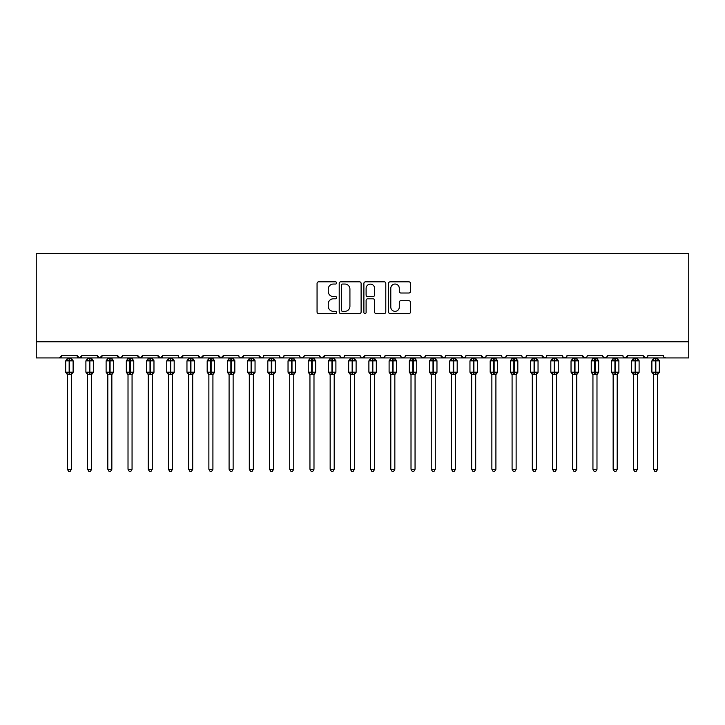 <?xml version="1.0" encoding="UTF-8"?>
<svg xmlns="http://www.w3.org/2000/svg" width="725" height="725" viewBox="0 0 725 725"><rect width="100%" height="100%" fill="white"/><g stroke="black" fill="none" stroke-linecap="round" stroke-linejoin="round"><path stroke-width="1.09" d="M336.627 282.931A1.115 1.115 0 0 0 335.512 281.826L318.647 281.826A1.586 1.586 0 0 0 317.061 283.412L317.061 311.977A1.586 1.586 0 0 0 318.647 313.572L335.512 313.572A1.115 1.115 0 0 0 336.627 312.457A1.115 1.115 0 0 0 335.512 311.342L333.337 311.342A5.075 5.075 0 0 1 328.253 306.267L328.253 303.884A5.075 5.075 0 0 1 333.337 298.809L335.512 298.809A1.115 1.115 0 0 0 336.627 297.694A1.115 1.115 0 0 0 335.512 296.579L333.337 296.579A5.075 5.075 0 0 1 328.253 291.504L328.253 289.121A5.075 5.075 0 0 1 333.337 284.046L335.512 284.046A1.115 1.115 0 0 0 336.627 282.931M408.891 293.009A1.586 1.586 0 0 0 410.477 291.423L410.477 283.412A1.586 1.586 0 0 0 408.891 281.826L390.159 281.826A1.586 1.586 0 0 0 388.573 283.412L388.573 311.977A1.586 1.586 0 0 0 390.159 313.572L408.891 313.572A1.586 1.586 0 0 0 410.477 311.977L410.477 302.298A1.586 1.586 0 0 0 408.891 300.712L400.871 300.712A1.586 1.586 0 0 0 399.285 302.298L399.285 307.101A4.25 4.25 0 0 1 395.043 311.342A4.25 4.25 0 0 1 390.793 307.101L390.793 288.287A4.25 4.25 0 0 1 395.043 284.046A4.25 4.25 0 0 1 399.285 288.287L399.285 291.423A1.586 1.586 0 0 0 400.871 293.009L408.891 293.009M36.25 341.765L688.75 341.765L688.75 253.632L36.25 253.632L36.25 357.933L59.296 357.933L61.716 355.504L77.086 355.504L77.965 357.38M361.113 283.412A1.586 1.586 0 0 0 359.528 281.826L340.795 281.826A1.586 1.586 0 0 0 339.209 283.412L339.209 311.977A1.586 1.586 0 0 0 340.795 313.572L359.528 313.572A1.586 1.586 0 0 0 361.113 311.977L361.113 283.412M365.472 281.826L384.205 281.826A1.586 1.586 0 0 1 385.791 283.412L385.791 311.977A1.586 1.586 0 0 1 384.205 313.572L376.193 313.572A1.586 1.586 0 0 1 374.608 311.977L374.608 300.395A1.586 1.586 0 0 0 373.013 298.809L367.702 298.809A1.586 1.586 0 0 0 366.107 300.395L366.107 312.457A1.115 1.115 0 0 1 365.001 313.572A1.115 1.115 0 0 1 363.887 312.457L363.887 283.412A1.586 1.586 0 0 1 365.472 281.826M59.296 357.933L61.716 355.504A2.429 2.429 0 0 1 59.296 357.933L79.505 357.933L77.086 355.504A2.429 2.429 0 0 0 79.505 357.933A2.429 2.429 0 0 0 81.934 355.504L97.295 355.504A2.429 2.429 0 0 0 99.724 357.933A2.429 2.429 0 0 0 102.143 355.504L117.513 355.504A2.429 2.429 0 0 0 119.933 357.933A2.429 2.429 0 0 0 122.362 355.504L137.723 355.504A2.429 2.429 0 0 0 140.152 357.933A2.429 2.429 0 0 0 142.571 355.504L157.941 355.504A2.429 2.429 0 0 0 160.361 357.933A2.429 2.429 0 0 0 162.79 355.504L178.151 355.504A2.429 2.429 0 0 0 180.579 357.933A2.429 2.429 0 0 0 182.999 355.504L198.36 355.504A2.429 2.429 0 0 0 200.789 357.933A2.429 2.429 0 0 0 203.218 355.504L218.578 355.504A2.429 2.429 0 0 0 221.007 357.933A2.429 2.429 0 0 0 223.427 355.504L238.788 355.504A2.429 2.429 0 0 0 241.217 357.933A2.429 2.429 0 0 0 243.645 355.504L259.006 355.504A2.429 2.429 0 0 0 261.435 357.933A2.429 2.429 0 0 0 263.855 355.504L279.216 355.504A2.429 2.429 0 0 0 281.644 357.933A2.429 2.429 0 0 0 284.073 355.504L299.434 355.504A2.429 2.429 0 0 0 301.863 357.933A2.429 2.429 0 0 0 304.282 355.504L319.643 355.504A2.429 2.429 0 0 0 322.072 357.933A2.429 2.429 0 0 0 324.501 355.504L339.862 355.504A2.429 2.429 0 0 0 342.291 357.933A2.429 2.429 0 0 0 344.71 355.504L360.071 355.504A2.429 2.429 0 0 0 362.5 357.933A2.429 2.429 0 0 0 364.929 355.504L380.29 355.504A2.429 2.429 0 0 0 382.709 357.933A2.429 2.429 0 0 0 385.138 355.504L400.499 355.504A2.429 2.429 0 0 0 402.928 357.933A2.429 2.429 0 0 0 405.357 355.504L420.718 355.504A2.429 2.429 0 0 0 423.137 357.933A2.429 2.429 0 0 0 425.566 355.504L440.927 355.504A2.429 2.429 0 0 0 443.356 357.933A2.429 2.429 0 0 0 445.784 355.504L461.145 355.504A2.429 2.429 0 0 0 463.565 357.933A2.429 2.429 0 0 0 465.994 355.504L481.355 355.504A2.429 2.429 0 0 0 483.783 357.933A2.429 2.429 0 0 0 486.212 355.504L501.573 355.504A2.429 2.429 0 0 0 503.993 357.933A2.429 2.429 0 0 0 506.422 355.504L521.783 355.504A2.429 2.429 0 0 0 524.211 357.933A2.429 2.429 0 0 0 526.64 355.504L542.001 355.504A2.429 2.429 0 0 0 544.421 357.933A2.429 2.429 0 0 0 546.849 355.504L562.21 355.504A2.429 2.429 0 0 0 564.639 357.933A2.429 2.429 0 0 0 567.059 355.504L582.429 355.504A2.429 2.429 0 0 0 584.848 357.933A2.429 2.429 0 0 0 587.277 355.504L602.638 355.504A2.429 2.429 0 0 0 605.067 357.933A2.429 2.429 0 0 0 607.487 355.504L622.857 355.504A2.429 2.429 0 0 0 625.276 357.933A2.429 2.429 0 0 0 627.705 355.504L643.066 355.504A2.429 2.429 0 0 0 645.495 357.933A2.429 2.429 0 0 0 647.914 355.504L663.284 355.504A2.429 2.429 0 0 0 665.704 357.933L664.145 357.362M647.914 355.504L647.47 356.917M81.046 357.38L81.934 355.504L79.505 357.933L645.495 357.933L643.066 355.504L643.954 357.38M623.717 357.362L625.276 357.933L627.705 355.504L626.817 357.38M607.487 355.504L606.607 357.38M586.416 357.362L584.848 357.933L582.429 355.504L583.317 357.38M567.059 355.504L566.18 357.38L564.639 357.933L562.473 356.6M562.21 355.504L563.098 357.38M546.849 355.504L546.396 356.917M545.988 357.362L544.421 357.933L542.001 355.504L542.889 357.38M526.64 355.504L525.752 357.38L524.211 357.933L522.653 357.362M506.422 355.504L505.533 357.38L503.993 357.933L502.434 357.362M486.212 355.504L485.759 356.917M485.342 357.362L483.783 357.933L481.355 355.504L482.243 357.38M465.994 355.504L465.106 357.38M465.133 357.362L463.565 357.933L461.145 355.504L462.033 357.38M445.784 355.504L444.896 357.38M444.914 357.362L443.356 357.933L440.927 355.504L441.38 356.917M425.566 355.504L424.678 357.38M420.718 355.504L421.606 357.38M400.499 355.504L401.387 357.38L402.928 357.933L404.487 357.362M385.138 355.504L384.25 357.38M360.334 356.6L362.5 357.933L364.929 355.504L364.041 357.38M344.71 355.504L343.822 357.38L342.291 357.933L340.125 356.6M339.862 355.504L340.75 357.38M319.643 355.504L320.532 357.38M304.282 355.504L303.394 357.38L301.863 357.933L300.295 357.362M299.434 355.504L300.322 357.38M284.073 355.504L283.185 357.38L281.644 357.933L279.478 356.6M279.216 355.504L280.104 357.38M262.994 357.362L261.435 357.933L259.006 355.504L259.894 357.38M239.658 357.362L241.217 357.933L243.645 355.504L242.757 357.38M218.578 355.504L221.007 357.933L223.427 355.504L222.539 357.38M198.36 355.504L200.789 357.933L203.218 355.504L202.329 357.38M178.151 355.504L179.039 357.38L180.579 357.933L182.999 355.504L182.111 357.38M158.82 357.38L157.941 355.504L160.361 357.933L162.79 355.504L161.902 357.38M138.611 357.38L137.723 355.504L140.152 357.933L142.571 355.504L141.683 357.38M122.099 356.6L119.933 357.933L117.513 355.504L118.392 357.38M688.75 341.765L688.75 357.933L645.495 357.933L647.053 357.362M97.295 355.504L99.724 357.933L102.143 355.504M320.513 357.362L322.072 357.933L324.501 355.504M381.151 357.362L382.709 357.933L384.277 357.362M420.98 356.6L423.137 357.933L425.303 356.6M602.901 356.6L605.067 357.933L606.626 357.362M342.535 284.046A1.115 1.115 0 0 0 341.43 285.152L341.43 310.237A1.115 1.115 0 0 0 342.535 311.342L344.837 311.342A5.075 5.075 0 0 0 349.921 306.267L349.921 289.121A5.075 5.075 0 0 0 344.837 284.046L342.535 284.046M374.608 288.369A4.25 4.25 0 0 0 370.357 284.127A4.25 4.25 0 0 0 366.107 288.369L366.107 294.993A1.586 1.586 0 0 0 367.702 296.579L373.013 296.579A1.586 1.586 0 0 0 374.608 294.993L374.608 288.369M67.38 469.265L71.422 469.265L70.207 471.368L68.594 471.368L67.38 469.265L67.38 374.363A1.776 1.695 180 0 0 66.446 372.877L66.791 372.36L69.156 372.931L69.645 372.206L69.645 360.153L72.011 360.724L72.591 360.126A0.807 0.807 0 0 1 73.116 360.887L65.685 360.887L65.685 372.206L69.156 372.206L69.156 360.153L66.791 360.724L66.446 360.207A1.776 1.695 -0 0 0 67.38 358.712L71.422 358.793L71.422 357.933M71.422 469.265L71.422 374.29L69.156 374.526L69.156 372.931L69.645 372.206L73.116 372.206A0.807 0.807 0 0 1 72.591 372.958L71.422 374.635M71.422 374.372L71.422 374.363A1.776 1.695 180 0 1 72.355 372.877L72.011 372.36L69.645 372.931L69.645 374.526M69.156 374.526L67.38 374.363M67.38 357.933L67.38 358.721M67.38 358.793L66.791 360.724L67.38 358.793M72.011 360.724L71.422 358.793M71.422 374.29L72.011 372.36M67.38 374.29L66.791 372.36M87.589 469.265L91.64 469.265L90.426 471.368L88.803 471.368L87.589 469.265L87.589 374.363A1.776 1.695 180 0 0 86.656 372.877L87.009 372.36L89.374 372.931L89.855 372.206L89.855 360.153L92.22 360.724L92.8 360.126A0.807 0.807 0 0 1 93.335 360.887L85.894 360.887L85.894 372.206L89.374 372.206L89.374 360.153L87.009 360.724L86.656 360.207A1.776 1.695 -0 0 0 87.589 358.712L91.64 358.793L91.64 357.933M91.64 469.265L91.64 374.29L89.374 374.526L89.374 372.931L89.855 372.206L93.335 372.206A0.807 0.807 0 0 1 92.8 372.958L91.64 374.635M91.64 374.372L91.64 374.363A1.776 1.695 180 0 1 92.573 372.877L92.22 372.36L89.855 372.931L89.855 374.526M89.374 374.526L87.589 374.363M87.589 357.933L87.589 358.721M87.589 358.793L87.009 360.724L87.589 358.793M92.22 360.724L91.64 358.793M91.64 374.29L92.22 372.36M87.589 374.29L87.009 372.36M107.807 469.265L111.849 469.265L110.635 471.368L109.022 471.368L107.807 469.265L107.807 374.363A1.776 1.695 180 0 0 106.874 372.877L107.218 372.36L109.584 372.931L110.073 372.206L110.073 360.153L112.438 360.724L113.018 360.126A0.807 0.807 0 0 1 113.544 360.887L106.113 360.887L106.113 372.206L109.584 372.206L109.584 360.153L107.218 360.724L106.874 360.207A1.776 1.695 -0 0 0 107.807 358.712L111.849 358.793L111.849 357.933M111.849 469.265L111.849 374.29L109.584 374.526L109.584 372.931L110.073 372.206L113.544 372.206A0.807 0.807 0 0 1 113.018 372.958L111.849 374.635M111.849 374.372L111.849 374.363A1.776 1.695 180 0 1 112.783 372.877L112.438 372.36L110.073 372.931L110.073 374.526M109.584 374.526L107.807 374.363M107.807 357.933L107.807 358.721M107.807 358.793L107.218 360.724L107.807 358.793M112.438 360.724L111.849 358.793M111.849 374.29L112.438 372.36M107.807 374.29L107.218 372.36M128.017 469.265L132.059 469.265L130.853 471.368L129.231 471.368L128.017 469.265L128.017 374.363A1.776 1.695 180 0 0 127.083 372.877L127.437 372.36L129.802 372.931L130.282 372.206L130.282 360.153L132.648 360.724L133.228 360.126A0.807 0.807 0 0 1 133.762 360.887L126.322 360.887L126.322 372.206L129.802 372.206L129.802 360.153L127.437 360.724L127.083 360.207A1.776 1.695 -0 0 0 128.017 358.712L132.068 358.793L132.059 357.933M132.059 469.265L132.068 374.29L129.802 374.526L129.802 372.931L130.282 372.206L133.762 372.206A0.807 0.807 0 0 1 133.228 372.958L132.059 374.635M132.059 374.372L132.059 374.363A1.776 1.695 180 0 1 133.001 372.877L132.648 372.36L130.282 372.931L130.282 374.526M129.802 374.526L128.017 374.363M128.017 357.933L128.017 358.721M128.017 358.793L127.437 360.724L128.017 358.793M132.648 360.724L132.068 358.793M132.068 374.29L132.648 372.36M128.017 374.29L127.437 372.36M148.235 469.265L152.277 469.265L151.063 471.368L149.45 471.368L148.235 469.265L148.235 374.363A1.776 1.695 180 0 0 147.302 372.877L147.646 372.36L150.012 372.931L150.501 372.206L150.501 360.153L152.866 360.724L153.446 360.126A0.807 0.807 0 0 1 153.972 360.887L146.541 360.887L146.541 372.206L150.012 372.206L150.012 360.153L147.646 360.724L147.302 360.207A1.776 1.695 -0 0 0 148.235 358.712L152.277 358.793L152.277 357.933M152.277 469.265L152.277 374.29L150.012 374.526L150.012 372.931L150.501 372.206L153.972 372.206A0.807 0.807 0 0 1 153.446 372.958L152.277 374.635M152.277 374.372L152.277 374.363A1.776 1.695 180 0 1 153.211 372.877L152.866 372.36L150.501 372.931L150.501 374.526M150.012 374.526L148.235 374.363M148.235 357.933L148.235 358.721M148.235 358.793L147.646 360.724L148.235 358.793M152.866 360.724L152.277 358.793M152.277 374.29L152.866 372.36M148.235 374.29L147.646 372.36M168.445 469.265L172.487 469.265L171.281 471.368L169.659 471.368L168.445 469.265L168.445 374.363A1.776 1.695 180 0 0 167.511 372.877L167.865 372.36L170.23 372.931L170.71 372.206L170.71 360.153L173.076 360.724L173.656 360.126A0.807 0.807 0 0 1 174.19 360.887L166.75 360.887L166.75 372.206L170.23 372.206L170.23 360.153L167.865 360.724L167.511 360.207A1.776 1.695 -0 0 0 168.445 358.712L172.496 358.793L172.487 357.933M172.487 469.265L172.496 374.29L170.23 374.526L170.23 372.931L170.71 372.206L174.19 372.206A0.807 0.807 0 0 1 173.656 372.958L172.487 374.635M172.487 374.372L172.487 374.363A1.776 1.695 180 0 1 173.429 372.877L173.076 372.36L170.71 372.931L170.71 374.526M170.23 374.526L168.445 374.363M168.445 357.933L168.445 358.721M168.445 358.793L167.865 360.724L168.445 358.793M173.076 360.724L172.496 358.793M172.496 374.29L173.076 372.36M168.445 374.29L167.865 372.36M188.663 469.265L192.705 469.265L191.491 471.368L189.877 471.368L188.663 469.265L188.663 374.363A1.776 1.695 180 0 0 187.73 372.877L188.074 372.36L190.439 372.931L190.929 372.206L190.929 360.153L193.294 360.724L193.874 360.126A0.807 0.807 0 0 1 194.4 360.887L186.959 360.887L186.959 372.206L190.439 372.206L190.439 360.153L188.074 360.724L187.73 360.207A1.776 1.695 -0 0 0 188.663 358.712L192.705 358.793L192.705 357.933M192.705 469.265L192.705 374.29L190.439 374.526L190.439 372.931L190.929 372.206L194.4 372.206A0.807 0.807 0 0 1 193.874 372.958L192.705 374.635M192.705 374.372L192.705 374.363A1.776 1.695 180 0 1 193.638 372.877L193.294 372.36L190.929 372.931L190.929 374.526M190.439 374.526L188.663 374.363M188.663 357.933L188.663 358.721M188.663 358.793L188.074 360.724L188.663 358.793M193.294 360.724L192.705 358.793M192.705 374.29L193.294 372.36M188.663 374.29L188.074 372.36M208.873 469.265L212.914 469.265L211.7 471.368L210.087 471.368L208.873 469.265L208.873 374.363A1.776 1.695 180 0 0 207.939 372.877L208.292 372.36L210.658 372.931L211.138 372.206L211.138 360.153L213.503 360.724L214.083 360.126A0.807 0.807 0 0 1 214.618 360.887L207.178 360.887L207.178 372.206L210.658 372.206L210.658 360.153L208.292 360.724L207.939 360.207A1.776 1.695 -0 0 0 208.873 358.712L212.923 358.793L212.914 357.933M212.914 469.265L212.923 374.29L210.658 374.526L210.658 372.931L211.138 372.206L214.618 372.206A0.807 0.807 0 0 1 214.083 372.958L212.914 374.635M212.914 374.372L212.914 374.363A1.776 1.695 180 0 1 213.857 372.877L213.503 372.36L211.138 372.931L211.138 374.526M210.658 374.526L208.873 374.363M208.873 357.933L208.873 358.721M208.873 358.793L208.292 360.724L208.873 358.793M213.503 360.724L212.923 358.793M212.923 374.29L213.503 372.36M208.873 374.29L208.292 372.36M229.091 469.265L233.133 469.265L231.918 471.368L230.305 471.368L229.091 469.265L229.091 374.363A1.776 1.695 180 0 0 228.157 372.877L228.502 372.36L230.867 372.931L231.357 372.206L231.357 360.153L233.722 360.724L234.302 360.126A0.807 0.807 0 0 1 234.828 360.887L227.387 360.887L227.387 372.206L230.867 372.206L230.867 360.153L228.502 360.724L228.157 360.207A1.776 1.695 -0 0 0 229.091 358.712L233.133 358.793L233.133 357.933M233.133 469.265L233.133 374.29L230.867 374.526L230.867 372.931L231.357 372.206L234.828 372.206A0.807 0.807 0 0 1 234.302 372.958L233.133 374.635M233.133 374.372L233.133 374.363A1.776 1.695 180 0 1 234.066 372.877L233.722 372.36L231.357 372.931L231.357 374.526M230.867 374.526L229.091 374.363M229.091 357.933L229.091 358.721M229.091 358.793L228.502 360.724L229.091 358.793M233.722 360.724L233.133 358.793M233.133 374.29L233.722 372.36M229.091 374.29L228.502 372.36M249.3 469.265L253.342 469.265L252.128 471.368L250.515 471.368L249.3 469.265L249.3 374.363A1.776 1.695 180 0 0 248.367 372.877L248.72 372.36L251.086 372.931L251.566 372.206L251.566 360.153L253.931 360.724L254.511 360.126A0.807 0.807 0 0 1 255.046 360.887L247.606 360.887L247.606 372.206L251.086 372.206L251.086 360.153L248.72 360.724L248.367 360.207A1.776 1.695 -0 0 0 249.3 358.712L253.351 358.793L253.342 357.933M253.342 469.265L253.351 374.29L251.086 374.526L251.086 372.931L251.566 372.206L255.046 372.206A0.807 0.807 0 0 1 254.511 372.958L253.342 374.635M253.342 374.372L253.342 374.363A1.776 1.695 180 0 1 254.276 372.877L253.931 372.36L251.566 372.931L251.566 374.526M251.086 374.526L249.3 374.363M249.3 357.933L249.3 358.721M249.3 358.793L248.72 360.724L249.3 358.793M253.931 360.724L253.351 358.793M253.351 374.29L253.931 372.36M249.3 374.29L248.72 372.36M269.519 469.265L273.561 469.265L272.346 471.368L270.733 471.368L269.519 469.265L269.519 374.363A1.776 1.695 180 0 0 268.585 372.877L268.93 372.36L271.295 372.931L271.784 372.206L271.784 360.153L274.15 360.724L274.73 360.126A0.807 0.807 0 0 1 275.255 360.887L267.815 360.887L267.815 372.206L271.295 372.206L271.295 360.153L268.93 360.724L268.585 360.207A1.776 1.695 -0 0 0 269.519 358.712L273.561 358.793L273.561 357.933M273.561 469.265L273.561 374.29L271.295 374.526L271.295 372.931L271.784 372.206L275.255 372.206A0.807 0.807 0 0 1 274.73 372.958L273.561 374.635M273.561 374.372L273.561 374.363A1.776 1.695 180 0 1 274.494 372.877L274.15 372.36L271.784 372.931L271.784 374.526M271.295 374.526L269.519 374.363M269.519 357.933L269.519 358.721M269.519 358.793L268.93 360.724L269.519 358.793M274.15 360.724L273.561 358.793M273.561 374.29L274.15 372.36M269.519 374.29L268.93 372.36M289.728 469.265L293.77 469.265L292.556 471.368L290.942 471.368L289.728 469.265L289.728 374.363A1.776 1.695 180 0 0 288.795 372.877L289.148 372.36L291.513 372.931L291.994 372.206L291.994 360.153L294.359 360.724L294.939 360.126A0.807 0.807 0 0 1 295.474 360.887L288.033 360.887L288.033 372.206L291.513 372.206L291.513 360.153L289.148 360.724L288.795 360.207A1.776 1.695 -0 0 0 289.728 358.712L293.779 358.793L293.77 357.933M293.77 469.265L293.779 374.29L291.513 374.526L291.513 372.931L291.994 372.206L295.474 372.206A0.807 0.807 0 0 1 294.939 372.958L293.77 374.635M293.77 374.372L293.77 374.363A1.776 1.695 180 0 1 294.703 372.877L294.359 372.36L291.994 372.931L291.994 374.526M291.513 374.526L289.728 374.363M289.728 357.933L289.728 358.721M289.728 358.793L289.148 360.724L289.728 358.793M294.359 360.724L293.779 358.793M293.779 374.29L294.359 372.36M289.728 374.29L289.148 372.36M309.947 469.265L313.988 469.265L312.774 471.368L311.161 471.368L309.947 469.265L309.947 374.363A1.776 1.695 180 0 0 309.013 372.877L309.358 372.36L311.723 372.931L312.212 372.206L312.212 360.153L314.577 360.724L315.157 360.126A0.807 0.807 0 0 1 315.683 360.887L308.243 360.887L308.243 372.206L311.723 372.206L311.723 360.153L309.358 360.724L309.013 360.207A1.776 1.695 -0 0 0 309.947 358.712L313.988 358.793L313.988 357.933M313.988 469.265L313.988 374.29L311.723 374.526L311.723 372.931L312.212 372.206L315.683 372.206A0.807 0.807 0 0 1 315.157 372.958L313.988 374.635M313.988 374.372L313.988 374.363A1.776 1.695 180 0 1 314.922 372.877L314.577 372.36L312.212 372.931L312.212 374.526M311.723 374.526L309.947 374.363M309.947 357.933L309.947 358.721M309.947 358.793L309.358 360.724L309.947 358.793M314.577 360.724L313.988 358.793M313.988 374.29L314.577 372.36M309.947 374.29L309.358 372.36M330.156 469.265L334.198 469.265L332.983 471.368L331.37 471.368L330.156 469.265L330.156 374.363A1.776 1.695 180 0 0 329.222 372.877L329.567 372.36L331.941 372.931L332.422 372.206L332.422 360.153L334.787 360.724L335.367 360.126A0.807 0.807 0 0 1 335.902 360.887L328.461 360.887L328.461 372.206L331.941 372.206L331.941 360.153L329.567 360.724L329.222 360.207A1.776 1.695 -0 0 0 330.156 358.712L334.198 358.793L334.198 357.933M334.198 469.265L334.198 374.29L331.941 374.526L331.941 372.931L332.422 372.206L335.902 372.206A0.807 0.807 0 0 1 335.367 372.958L334.198 374.635M334.198 374.372L334.198 374.363A1.776 1.695 180 0 1 335.131 372.877L334.787 372.36L332.422 372.931L332.422 374.526M331.941 374.526L330.156 374.363M330.156 357.933L330.156 358.721M330.156 358.793L329.567 360.724L330.156 358.793M334.787 360.724L334.198 358.793M334.198 374.29L334.787 372.36M330.156 374.29L329.567 372.36M350.374 469.265L354.416 469.265L353.202 471.368L351.589 471.368L350.374 469.265L350.374 374.363A1.776 1.695 180 0 0 349.441 372.877L349.785 372.36L352.151 372.931L352.64 372.206L352.64 360.153L355.005 360.724L355.585 360.126A0.807 0.807 0 0 1 356.111 360.887L348.671 360.887L348.671 372.206L352.151 372.206L352.151 360.153L349.785 360.724L349.441 360.207A1.776 1.695 -0 0 0 350.374 358.712L354.416 358.793L354.416 357.933M354.416 469.265L354.416 374.29L352.151 374.526L352.151 372.931L352.64 372.206L356.111 372.206A0.807 0.807 0 0 1 355.585 372.958L354.416 374.635M354.416 374.372L354.416 374.363A1.776 1.695 180 0 1 355.35 372.877L355.005 372.36L352.64 372.931L352.64 374.526M352.151 374.526L350.374 374.363M350.374 357.933L350.374 358.721M350.374 358.793L349.785 360.724L350.374 358.793M355.005 360.724L354.416 358.793M354.416 374.29L355.005 372.36M350.374 374.29L349.785 372.36M370.584 469.265L374.626 469.265L373.411 471.368L371.798 471.368L370.584 469.265L370.584 374.363A1.776 1.695 180 0 0 369.65 372.877L369.995 372.36L372.36 372.931L372.849 372.206L372.849 360.153L375.215 360.724L375.795 360.126A0.807 0.807 0 0 1 376.329 360.887L368.889 360.887L368.889 372.206L372.36 372.206L372.36 360.153L369.995 360.724L369.65 360.207A1.776 1.695 -0 0 0 370.584 358.712L374.626 358.793L374.626 357.933M374.626 469.265L374.626 374.29L372.36 374.526L372.36 372.931L372.849 372.206L376.329 372.206A0.807 0.807 0 0 1 375.795 372.958L374.626 374.635M374.626 374.372L374.626 374.363A1.776 1.695 180 0 1 375.559 372.877L375.215 372.36L372.849 372.931L372.849 374.526M372.36 374.526L370.584 374.363M370.584 357.933L370.584 358.721M370.584 358.793L369.995 360.724L370.584 358.793M375.215 360.724L374.626 358.793M374.626 374.29L375.215 372.36M370.584 374.29L369.995 372.36M390.802 469.265L394.844 469.265L393.63 471.368L392.017 471.368L390.802 469.265L390.802 374.363A1.776 1.695 180 0 0 389.869 372.877L390.213 372.36L392.578 372.931L393.059 372.206L393.059 360.153L395.433 360.724L396.013 360.126A0.807 0.807 0 0 1 396.539 360.887L389.098 360.887L389.098 372.206L392.578 372.206L392.578 360.153L390.213 360.724L389.869 360.207A1.776 1.695 -0 0 0 390.802 358.712L394.844 358.793L394.844 357.933M394.844 469.265L394.844 374.29L392.578 374.526L392.578 372.931L393.059 372.206L396.539 372.206A0.807 0.807 0 0 1 396.013 372.958L394.844 374.635M394.844 374.372L394.844 374.363A1.776 1.695 180 0 1 395.778 372.877L395.433 372.36L393.059 372.931L393.059 374.526M392.578 374.526L390.802 374.363M390.802 357.933L390.802 358.721M390.802 358.793L390.213 360.724L390.802 358.793M395.433 360.724L394.844 358.793M394.844 374.29L395.433 372.36M390.802 374.29L390.213 372.36M411.012 469.265L415.053 469.265L413.839 471.368L412.226 471.368L411.012 469.265L411.012 374.363A1.776 1.695 180 0 0 410.078 372.877L410.423 372.36L412.788 372.931L413.277 372.206L413.277 360.153L415.642 360.724L416.222 360.126A0.807 0.807 0 0 1 416.757 360.887L409.317 360.887L409.317 372.206L412.788 372.206L412.788 360.153L410.423 360.724L410.078 360.207A1.776 1.695 -0 0 0 411.012 358.712L415.053 358.793L415.053 357.933M415.053 469.265L415.053 374.29L412.788 374.526L412.788 372.931L413.277 372.206L416.757 372.206A0.807 0.807 0 0 1 416.222 372.958L415.053 374.635M415.053 374.372L415.053 374.363A1.776 1.695 180 0 1 415.987 372.877L415.642 372.36L413.277 372.931L413.277 374.526M412.788 374.526L411.012 374.363M411.012 357.933L411.012 358.721M411.012 358.793L410.423 360.724L411.012 358.793M415.642 360.724L415.053 358.793M415.053 374.29L415.642 372.36M411.012 374.29L410.423 372.36M431.23 469.265L435.272 469.265L434.058 471.368L432.444 471.368L431.23 469.265L431.23 374.363A1.776 1.695 180 0 0 430.297 372.877L430.641 372.36L433.006 372.931L433.487 372.206L433.487 360.153L435.852 360.724L436.441 360.126A0.807 0.807 0 0 1 436.967 360.887L429.526 360.887L429.526 372.206L433.006 372.206L433.006 360.153L430.641 360.724L430.297 360.207A1.776 1.695 -0 0 0 431.23 358.712L435.272 358.793L435.272 357.933M435.272 469.265L435.272 374.29L433.006 374.526L433.006 372.931L433.487 372.206L436.967 372.206A0.807 0.807 0 0 1 436.441 372.958L435.272 374.635M435.272 374.372L435.272 374.363A1.776 1.695 180 0 1 436.205 372.877L435.852 372.36L433.487 372.931L433.487 374.526M433.006 374.526L431.23 374.363M431.23 357.933L431.23 358.721M431.221 358.793L430.641 360.724L431.221 358.793M435.852 360.724L435.272 358.793M435.272 374.29L435.852 372.36M431.221 374.29L430.641 372.36M451.439 469.265L455.481 469.265L454.267 471.368L452.654 471.368L451.439 469.265L451.439 374.363A1.776 1.695 180 0 0 450.506 372.877L450.85 372.36L453.216 372.931L453.705 372.206L453.705 360.153L456.07 360.724L456.65 360.126A0.807 0.807 0 0 1 457.185 360.887L449.745 360.887L449.745 372.206L453.216 372.206L453.216 360.153L450.85 360.724L450.506 360.207A1.776 1.695 -0 0 0 451.439 358.712L455.481 358.793L455.481 357.933M455.481 469.265L455.481 374.29L453.216 374.526L453.216 372.931L453.705 372.206L457.185 372.206A0.807 0.807 0 0 1 456.65 372.958L455.481 374.635M455.481 374.372L455.481 374.363A1.776 1.695 180 0 1 456.415 372.877L456.07 372.36L453.705 372.931L453.705 374.526M453.216 374.526L451.439 374.363M451.439 357.933L451.439 358.721M451.439 358.793L450.85 360.724L451.439 358.793M456.07 360.724L455.481 358.793M455.481 374.29L456.07 372.36M451.439 374.29L450.85 372.36M471.658 469.265L475.7 469.265L474.485 471.368L472.872 471.368L471.658 469.265L471.658 374.363A1.776 1.695 180 0 0 470.724 372.877L471.069 372.36L473.434 372.931L473.914 372.206L473.914 360.153L476.28 360.724L476.869 360.126A0.807 0.807 0 0 1 477.394 360.887L469.954 360.887L469.954 372.206L473.434 372.206L473.434 360.153L471.069 360.724L470.724 360.207A1.776 1.695 -0 0 0 471.658 358.712L475.7 358.793L475.7 357.933M475.7 469.265L475.7 374.29L473.434 374.526L473.434 372.931L473.914 372.206L477.394 372.206A0.807 0.807 0 0 1 476.869 372.958L475.7 374.635M475.7 374.372L475.7 374.363A1.776 1.695 180 0 1 476.633 372.877L476.28 372.36L473.914 372.931L473.914 374.526M473.434 374.526L471.658 374.363M471.658 357.933L471.658 358.721M471.649 358.793L471.069 360.724L471.649 358.793M476.28 360.724L475.7 358.793M475.7 374.29L476.28 372.36M471.649 374.29L471.069 372.36M491.867 469.265L495.909 469.265L494.695 471.368L493.082 471.368L491.867 469.265L491.867 374.363A1.776 1.695 180 0 0 490.934 372.877L491.278 372.36L493.643 372.931L494.133 372.206L494.133 360.153L496.498 360.724L497.078 360.126A0.807 0.807 0 0 1 497.613 360.887L490.173 360.887L490.173 372.206L493.643 372.206L493.643 360.153L491.278 360.724L490.934 360.207A1.776 1.695 -0 0 0 491.867 358.712L495.909 358.793L495.909 357.933M495.909 469.265L495.909 374.29L493.643 374.526L493.643 372.931L494.133 372.206L497.613 372.206A0.807 0.807 0 0 1 497.078 372.958L495.909 374.635M495.909 374.372L495.909 374.363A1.776 1.695 180 0 1 496.843 372.877L496.498 372.36L494.133 372.931L494.133 374.526M493.643 374.526L491.867 374.363M491.867 357.933L491.867 358.721M491.867 358.793L491.278 360.724L491.867 358.793M496.498 360.724L495.909 358.793M495.909 374.29L496.498 372.36M491.867 374.29L491.278 372.36M512.086 469.265L516.127 469.265L514.913 471.368L513.3 471.368L512.086 469.265L512.086 374.363A1.776 1.695 180 0 0 511.143 372.877L511.497 372.36L513.862 372.931L514.342 372.206L514.342 360.153L516.707 360.724L517.287 360.126A0.807 0.807 0 0 1 517.822 360.887L510.382 360.887L510.382 372.206L513.862 372.206L513.862 360.153L511.497 360.724L511.143 360.207A1.776 1.695 -0 0 0 512.086 358.712L516.127 358.793L516.127 357.933M516.127 469.265L516.127 374.29L513.862 374.526L513.862 372.931L514.342 372.206L517.822 372.206A0.807 0.807 0 0 1 517.287 372.958L516.127 374.635M516.127 374.372L516.127 374.363A1.776 1.695 180 0 1 517.061 372.877L516.707 372.36L514.342 372.931L514.342 374.526M513.862 374.526L512.086 374.363M512.086 357.933L512.086 358.721M512.077 358.793L511.497 360.724L512.077 358.793M516.707 360.724L516.127 358.793M516.127 374.29L516.707 372.36M512.077 374.29L511.497 372.36M532.295 469.265L536.337 469.265L535.123 471.368L533.509 471.368L532.295 469.265L532.295 374.363A1.776 1.695 180 0 0 531.362 372.877L531.706 372.36L534.071 372.931L534.561 372.206L534.561 360.153L536.926 360.724L537.506 360.126A0.807 0.807 0 0 1 538.041 360.887L530.6 360.887L530.6 372.206L534.071 372.206L534.071 360.153L531.706 360.724L531.362 360.207A1.776 1.695 -0 0 0 532.295 358.712L536.337 358.793L536.337 357.933M536.337 469.265L536.337 374.29L534.071 374.526L534.071 372.931L534.561 372.206L538.041 372.206A0.807 0.807 0 0 1 537.506 372.958L536.337 374.635M536.337 374.372L536.337 374.363A1.776 1.695 180 0 1 537.27 372.877L536.926 372.36L534.561 372.931L534.561 374.526M534.071 374.526L532.295 374.363M532.295 357.933L532.295 358.721M532.295 358.793L531.706 360.724L532.295 358.793M536.926 360.724L536.337 358.793M536.337 374.29L536.926 372.36M532.295 374.29L531.706 372.36M552.513 469.265L556.555 469.265L555.341 471.368L553.719 471.368L552.513 469.265L552.513 374.363A1.776 1.695 180 0 0 551.571 372.877L551.924 372.36L554.29 372.931L554.77 372.206L554.77 360.153L557.135 360.724L557.715 360.126A0.807 0.807 0 0 1 558.25 360.887L550.81 360.887L550.81 372.206L554.29 372.206L554.29 360.153L551.924 360.724L551.571 360.207A1.776 1.695 -0 0 0 552.513 358.712L556.555 358.793L556.555 357.933M556.555 469.265L556.555 374.29L554.29 374.526L554.29 372.931L554.77 372.206L558.25 372.206A0.807 0.807 0 0 1 557.715 372.958L556.555 374.635M556.555 374.372L556.555 374.363A1.776 1.695 180 0 1 557.489 372.877L557.135 372.36L554.77 372.931L554.77 374.526M554.29 374.526L552.513 374.363M552.513 357.933L552.513 358.721M552.504 358.793L551.924 360.724L552.504 358.793M557.135 360.724L556.555 358.793M556.555 374.29L557.135 372.36M552.504 374.29L551.924 372.36M572.723 469.265L576.765 469.265L575.55 471.368L573.937 471.368L572.723 469.265L572.723 374.363A1.776 1.695 180 0 0 571.789 372.877L572.134 372.36L574.499 372.931L574.988 372.206L574.988 360.153L577.354 360.724L577.934 360.126A0.807 0.807 0 0 1 578.459 360.887L571.028 360.887L571.028 372.206L574.499 372.206L574.499 360.153L572.134 360.724L571.789 360.207A1.776 1.695 -0 0 0 572.723 358.712L576.765 358.793L576.765 357.933M576.765 469.265L576.765 374.29L574.499 374.526L574.499 372.931L574.988 372.206L578.459 372.206A0.807 0.807 0 0 1 577.934 372.958L576.765 374.635M576.765 374.372L576.765 374.363A1.776 1.695 180 0 1 577.698 372.877L577.354 372.36L574.988 372.931L574.988 374.526M574.499 374.526L572.723 374.363M572.723 357.933L572.723 358.721M572.723 358.793L572.134 360.724L572.723 358.793M577.354 360.724L576.765 358.793M576.765 374.29L577.354 372.36M572.723 374.29L572.134 372.36M592.941 469.265L596.983 469.265L595.769 471.368L594.147 471.368L592.941 469.265L592.941 374.363A1.776 1.695 180 0 0 591.999 372.877L592.352 372.36L594.717 372.931L595.198 372.206L595.198 360.153L597.563 360.724L598.143 360.126A0.807 0.807 0 0 1 598.678 360.887L591.237 360.887L591.237 372.206L594.717 372.206L594.717 360.153L592.352 360.724L591.999 360.207A1.776 1.695 -0 0 0 592.941 358.712L596.983 358.793L596.983 357.933M596.983 469.265L596.983 374.29L594.717 374.526L594.717 372.931L595.198 372.206L598.678 372.206A0.807 0.807 0 0 1 598.143 372.958L596.983 374.635M596.983 374.372L596.983 374.363A1.776 1.695 180 0 1 597.917 372.877L597.563 372.36L595.198 372.931L595.198 374.526M594.717 374.526L592.941 374.363M592.941 357.933L592.941 358.721M592.932 358.793L592.352 360.724L592.932 358.793M597.563 360.724L596.983 358.793M596.983 374.29L597.563 372.36M592.932 374.29L592.352 372.36M613.151 469.265L617.192 469.265L615.978 471.368L614.365 471.368L613.151 469.265L613.151 374.363A1.776 1.695 180 0 0 612.217 372.877L612.562 372.36L614.927 372.931L615.416 372.206L615.416 360.153L617.782 360.724L618.362 360.126A0.807 0.807 0 0 1 618.887 360.887L611.456 360.887L611.456 372.206L614.927 372.206L614.927 360.153L612.562 360.724L612.217 360.207A1.776 1.695 -0 0 0 613.151 358.712L617.192 358.793L617.192 357.933M617.192 469.265L617.192 374.29L614.927 374.526L614.927 372.931L615.416 372.206L618.887 372.206A0.807 0.807 0 0 1 618.362 372.958L617.192 374.635M617.192 374.372L617.192 374.363A1.776 1.695 180 0 1 618.126 372.877L617.782 372.36L615.416 372.931L615.416 374.526M614.927 374.526L613.151 374.363M613.151 357.933L613.151 358.721M613.151 358.793L612.562 360.724L613.151 358.793M617.782 360.724L617.192 358.793M617.192 374.29L617.782 372.36M613.151 374.29L612.562 372.36M633.36 469.265L637.411 469.265L636.197 471.368L634.574 471.368L633.36 469.265L633.36 374.363A1.776 1.695 180 0 0 632.427 372.877L632.78 372.36L635.145 372.931L635.626 372.206L635.626 360.153L637.991 360.724L638.571 360.126A0.807 0.807 0 0 1 639.106 360.887L631.665 360.887L631.665 372.206L635.145 372.206L635.145 360.153L632.78 360.724L632.427 360.207A1.776 1.695 -0 0 0 633.36 358.712L637.411 358.793L637.411 357.933M637.411 469.265L637.411 374.29L635.145 374.526L635.145 372.931L635.626 372.206L639.106 372.206A0.807 0.807 0 0 1 638.571 372.958L637.411 374.635M637.411 374.372L637.411 374.363A1.776 1.695 180 0 1 638.344 372.877L637.991 372.36L635.626 372.931L635.626 374.526M635.145 374.526L633.36 374.363M633.36 357.933L633.36 358.721M633.36 358.793L632.78 360.724L633.36 358.793M637.991 360.724L637.411 358.793M637.411 374.29L637.991 372.36M633.36 374.29L632.78 372.36M653.578 469.265L657.62 469.265L656.406 471.368L654.793 471.368L653.578 469.265L653.578 374.363A1.776 1.695 180 0 0 652.645 372.877L652.989 372.36L655.355 372.931L655.844 372.206L655.844 360.153L658.209 360.724L658.789 360.126A0.807 0.807 0 0 1 659.315 360.887L651.884 360.887L651.884 372.206L655.355 372.206L655.355 360.153L652.989 360.724L652.645 360.207A1.776 1.695 -0 0 0 653.578 358.712L657.62 358.793L657.62 357.933M657.62 469.265L657.62 374.29L655.355 374.526L655.355 372.931L655.844 372.206L659.315 372.206A0.807 0.807 0 0 1 658.789 372.958L657.62 374.635M657.62 374.372L657.62 374.363A1.776 1.695 180 0 1 658.554 372.877L658.209 372.36L655.844 372.931L655.844 374.526M655.355 374.526L653.578 374.363M653.578 357.933L653.578 358.721M653.578 358.793L652.989 360.724L653.578 358.793M658.209 360.724L657.62 358.793M657.62 374.29L658.209 372.36M653.578 374.29L652.989 372.36M69.645 358.558L69.645 360.153L69.156 360.153L69.156 358.558M72.355 360.207A1.776 1.695 -0 0 1 71.422 358.712M89.855 358.558L89.855 360.153L89.374 360.153L89.374 358.558M92.573 360.207A1.776 1.695 -0 0 1 91.64 358.712M110.073 358.558L110.073 360.153L109.584 360.153L109.584 358.558M112.783 360.207A1.776 1.695 -0 0 1 111.849 358.712M130.282 358.558L130.282 360.153L129.802 360.153L129.802 358.558M133.001 360.207A1.776 1.695 -0 0 1 132.059 358.712M150.501 358.558L150.501 360.153L150.012 360.153L150.012 358.558M153.211 360.207A1.776 1.695 -0 0 1 152.277 358.712M170.71 358.558L170.71 360.153L170.23 360.153L170.23 358.558M173.429 360.207A1.776 1.695 -0 0 1 172.487 358.712M190.929 358.558L190.929 360.153L190.439 360.153L190.439 358.558M193.638 360.207A1.776 1.695 -0 0 1 192.705 358.712M211.138 358.558L211.138 360.153L210.658 360.153L210.658 358.558M213.857 360.207A1.776 1.695 -0 0 1 212.914 358.712M231.357 358.558L231.357 360.153L230.867 360.153L230.867 358.558M234.066 360.207A1.776 1.695 -0 0 1 233.133 358.712M251.566 358.558L251.566 360.153L251.086 360.153L251.086 358.558M254.276 360.207A1.776 1.695 -0 0 1 253.342 358.712M271.784 358.558L271.784 360.153L271.295 360.153L271.295 358.558M274.494 360.207A1.776 1.695 -0 0 1 273.561 358.712M291.994 358.558L291.994 360.153L291.513 360.153L291.513 358.558M294.703 360.207A1.776 1.695 -0 0 1 293.77 358.712M312.212 358.558L312.212 360.153L311.723 360.153L311.723 358.558M314.922 360.207A1.776 1.695 -0 0 1 313.988 358.712M332.422 358.558L332.422 360.153L331.941 360.153L331.941 358.558M335.131 360.207A1.776 1.695 -0 0 1 334.198 358.712M352.64 358.558L352.64 360.153L352.151 360.153L352.151 358.558M355.35 360.207A1.776 1.695 -0 0 1 354.416 358.712M372.849 358.558L372.849 360.153L372.36 360.153L372.36 358.558M375.559 360.207A1.776 1.695 -0 0 1 374.626 358.712M393.059 358.558L393.059 360.153L392.578 360.153L392.578 358.558M395.778 360.207A1.776 1.695 -0 0 1 394.844 358.712M413.277 358.558L413.277 360.153L412.788 360.153L412.788 358.558M415.987 360.207A1.776 1.695 -0 0 1 415.053 358.712M433.487 358.558L433.487 360.153L433.006 360.153L433.006 358.558M436.205 360.207A1.776 1.695 -0 0 1 435.272 358.712M453.705 358.558L453.705 360.153L453.216 360.153L453.216 358.558M456.415 360.207A1.776 1.695 -0 0 1 455.481 358.712M473.914 358.558L473.914 360.153L473.434 360.153L473.434 358.558M476.633 360.207A1.776 1.695 -0 0 1 475.7 358.712M494.133 358.558L494.133 360.153L493.643 360.153L493.643 358.558M496.843 360.207A1.776 1.695 -0 0 1 495.909 358.712M514.342 358.558L514.342 360.153L513.862 360.153L513.862 358.558M517.061 360.207A1.776 1.695 -0 0 1 516.127 358.712M534.561 358.558L534.561 360.153L534.071 360.153L534.071 358.558M537.27 360.207A1.776 1.695 -0 0 1 536.337 358.712M554.77 358.558L554.77 360.153L554.29 360.153L554.29 358.558M557.489 360.207A1.776 1.695 -0 0 1 556.555 358.712M574.988 358.558L574.988 360.153L574.499 360.153L574.499 358.558M577.698 360.207A1.776 1.695 -0 0 1 576.765 358.712M595.198 358.558L595.198 360.153L594.717 360.153L594.717 358.558M597.917 360.207A1.776 1.695 -0 0 1 596.983 358.712M615.416 358.558L615.416 360.153L614.927 360.153L614.927 358.558M618.126 360.207A1.776 1.695 -0 0 1 617.192 358.712M635.626 358.558L635.626 360.153L635.145 360.153L635.145 358.558M638.344 360.207A1.776 1.695 -0 0 1 637.411 358.712M655.844 358.558L655.844 360.153L655.355 360.153L655.355 358.558M658.554 360.207A1.776 1.695 -0 0 1 657.62 358.712M73.116 372.206L73.116 360.887M67.38 374.635L65.685 372.206M67.38 358.449L65.685 360.887M72.591 360.126L71.422 358.449M93.335 372.206L93.335 360.887M87.589 374.635L85.894 372.206M87.589 358.449L85.894 360.887M92.8 360.126L91.64 358.449M113.544 372.206L113.544 360.887M107.807 374.635L106.113 372.206M107.807 358.449L106.113 360.887M113.018 360.126L111.849 358.449M133.762 372.206L133.762 360.887M128.017 374.635L126.322 372.206M128.017 358.449L126.322 360.887M133.228 360.126L132.059 358.449M153.972 372.206L153.972 360.887M148.235 374.635L146.541 372.206M148.235 358.449L146.541 360.887M153.446 360.126L152.277 358.449M174.19 372.206L174.19 360.887M168.445 374.635L166.75 372.206M168.445 358.449L166.75 360.887M173.656 360.126L172.487 358.449M194.4 372.206L194.4 360.887M188.663 374.635L186.959 372.206M188.663 358.449L186.959 360.887M193.874 360.126L192.705 358.449M214.618 372.206L214.618 360.887M208.873 374.635L207.178 372.206M208.873 358.449L207.178 360.887M214.083 360.126L212.914 358.449M234.828 372.206L234.828 360.887M229.091 374.635L227.387 372.206M229.091 358.449L227.387 360.887M234.302 360.126L233.133 358.449M255.046 372.206L255.046 360.887M249.3 374.635L247.606 372.206M249.3 358.449L247.606 360.887M254.511 360.126L253.342 358.449M275.255 372.206L275.255 360.887M269.519 374.635L267.815 372.206M269.519 358.449L267.815 360.887M274.73 360.126L273.561 358.449M295.474 372.206L295.474 360.887M289.728 374.635L288.033 372.206M289.728 358.449L288.033 360.887M294.939 360.126L293.77 358.449M315.683 372.206L315.683 360.887M309.947 374.635L308.243 372.206M309.947 358.449L308.243 360.887M315.157 360.126L313.988 358.449M335.902 372.206L335.902 360.887M330.156 374.635L328.461 372.206M330.156 358.449L328.461 360.887M335.367 360.126L334.198 358.449M356.111 372.206L356.111 360.887M350.374 374.635L348.671 372.206M350.374 358.449L348.671 360.887M355.585 360.126L354.416 358.449M376.329 372.206L376.329 360.887M370.584 374.635L368.889 372.206M370.584 358.449L368.889 360.887M375.795 360.126L374.626 358.449M396.539 372.206L396.539 360.887M390.802 374.635L389.098 372.206M390.802 358.449L389.098 360.887M396.013 360.126L394.844 358.449M416.757 372.206L416.757 360.887M411.012 374.635L409.317 372.206M411.012 358.449L409.317 360.887M416.222 360.126L415.053 358.449M436.967 372.206L436.967 360.887M431.23 374.635L429.526 372.206M431.23 358.449L429.526 360.887M436.441 360.126L435.272 358.449M457.185 372.206L457.185 360.887M451.439 374.635L449.745 372.206M451.439 358.449L449.745 360.887M456.65 360.126L455.481 358.449M477.394 372.206L477.394 360.887M471.658 374.635L469.954 372.206M471.658 358.449L469.954 360.887M476.869 360.126L475.7 358.449M497.613 372.206L497.613 360.887M491.867 374.635L490.173 372.206M491.867 358.449L490.173 360.887M497.078 360.126L495.909 358.449M517.822 372.206L517.822 360.887M512.086 374.635L510.382 372.206M512.086 358.449L510.382 360.887M517.287 360.126L516.127 358.449M538.041 372.206L538.041 360.887M532.295 374.635L530.6 372.206M532.295 358.449L530.6 360.887M537.506 360.126L536.337 358.449M558.25 372.206L558.25 360.887M552.513 374.635L550.81 372.206M552.513 358.449L550.81 360.887M557.715 360.126L556.555 358.449M578.459 372.206L578.459 360.887M572.723 374.635L571.028 372.206M572.723 358.449L571.028 360.887M577.934 360.126L576.765 358.449M598.678 372.206L598.678 360.887M592.941 374.635L591.237 372.206M592.941 358.449L591.237 360.887M598.143 360.126L596.983 358.449M618.887 372.206L618.887 360.887M613.151 374.635L611.456 372.206M613.151 358.449L611.456 360.887M618.362 360.126L617.192 358.449M639.106 372.206L639.106 360.887M633.36 374.635L631.665 372.206M633.36 358.449L631.665 360.887M638.571 360.126L637.411 358.449M659.315 372.206L659.315 360.887M653.578 374.635L651.884 372.206M653.578 358.449L651.884 360.887M658.789 360.126L657.62 358.449"/></g></svg>
